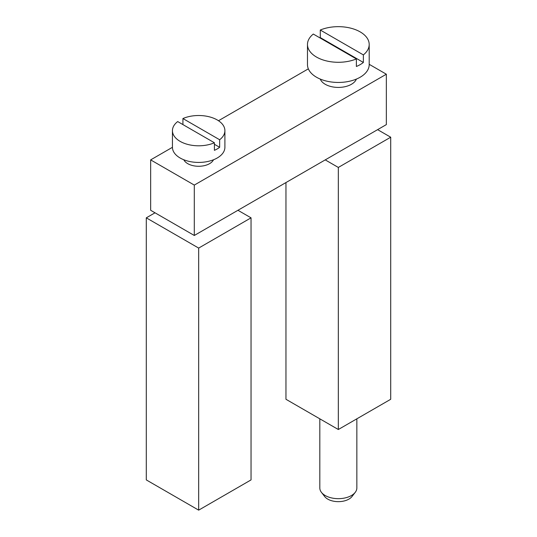 <?xml version="1.0" encoding="UTF-8"?>
<svg xmlns="http://www.w3.org/2000/svg" width="537" height="537" viewBox="0 0 537 537"><rect width="100%" height="100%" fill="white"/><g stroke="black" fill="none" stroke-linecap="round" stroke-linejoin="round"><path stroke-width="0.81" d="M237.945 210.282L251.041 217.841L251.041 479.91L198.67 510.15L146.292 479.91L146.292 217.841L155.018 212.806M251.041 217.841L198.67 248.081L146.292 217.841M198.67 248.081L198.67 510.15M182.922 124.591L182.922 118.543A26.232 15.143 180 0 1 223.842 126.39A26.232 15.143 180 0 1 224.902 130.652L224.902 147.286A26.232 15.143 180 0 1 202.395 162.275A26.232 15.143 180 0 1 173.498 151.548A26.232 15.143 180 0 1 172.437 147.286L172.437 130.652A26.232 15.143 180 0 1 177.687 121.563L214.411 142.768A26.232 15.143 180 0 1 173.498 134.921A26.232 15.143 180 0 1 172.437 130.652M224.902 130.652A26.232 15.143 180 0 1 219.646 139.748L219.646 147.306A26.232 15.143 180 0 1 217.217 148.924A26.232 15.143 180 0 1 214.411 150.326L214.411 142.768M213.525 159.764A15.432 8.907 180 0 1 198.764 166.275A15.432 8.907 180 0 1 183.862 159.872A15.432 8.907 180 0 1 183.808 159.764M182.922 118.543L219.646 139.748M214.411 144.278L219.646 147.306M369.194 64.312L386.345 74.213L194.3 185.084L150.655 159.885L172.437 147.313M218.478 120.731L308.345 68.843M320.267 79.08A18.52 10.693 0 0 0 320.562 79.738A18.52 10.693 0 0 0 338.921 87.417A18.52 10.693 0 0 0 356.393 79.08M386.345 74.213L386.345 124.611L194.3 235.481L150.655 210.282L150.655 159.885M194.3 235.481L194.3 185.084M319.784 37.798A30.864 17.815 180 0 1 320.28 37.583L320.28 30.025A30.864 17.815 180 0 1 367.946 39.456A30.864 17.815 180 0 1 369.194 44.477L369.194 64.635A30.864 17.815 180 0 1 342.72 82.268A30.864 17.815 180 0 1 308.721 69.649A30.864 17.815 180 0 1 307.473 64.635L307.473 44.477A30.864 17.815 180 0 1 313.299 34.053L356.38 58.929A30.864 17.815 180 0 1 308.721 49.491A30.864 17.815 180 0 1 307.473 44.477M369.194 44.477A30.864 17.815 180 0 1 363.368 54.895L363.368 62.453A30.864 17.815 180 0 1 360.152 64.635A30.864 17.815 180 0 1 356.38 66.487L356.38 58.929M320.28 30.025L363.368 54.895M320.28 37.583L363.368 62.453M377.612 129.645L390.708 137.21L390.708 399.28L338.33 429.513L285.959 399.28L285.959 182.567M390.708 137.21L338.33 167.443L325.241 159.885M338.33 167.443L338.33 429.513M356.85 418.826L356.85 487.979A18.52 10.693 180 0 1 355.239 492.342L351.983 496.544A14.955 8.632 180 0 1 338.33 501.652A14.955 8.632 180 0 1 324.684 496.544L321.428 492.342A18.52 10.693 180 0 1 320.562 490.986A18.52 10.693 180 0 1 319.817 487.979L319.817 418.826M355.239 492.342A18.52 10.693 180 0 1 338.33 498.665A18.52 10.693 180 0 1 321.428 492.342"/></g></svg>
